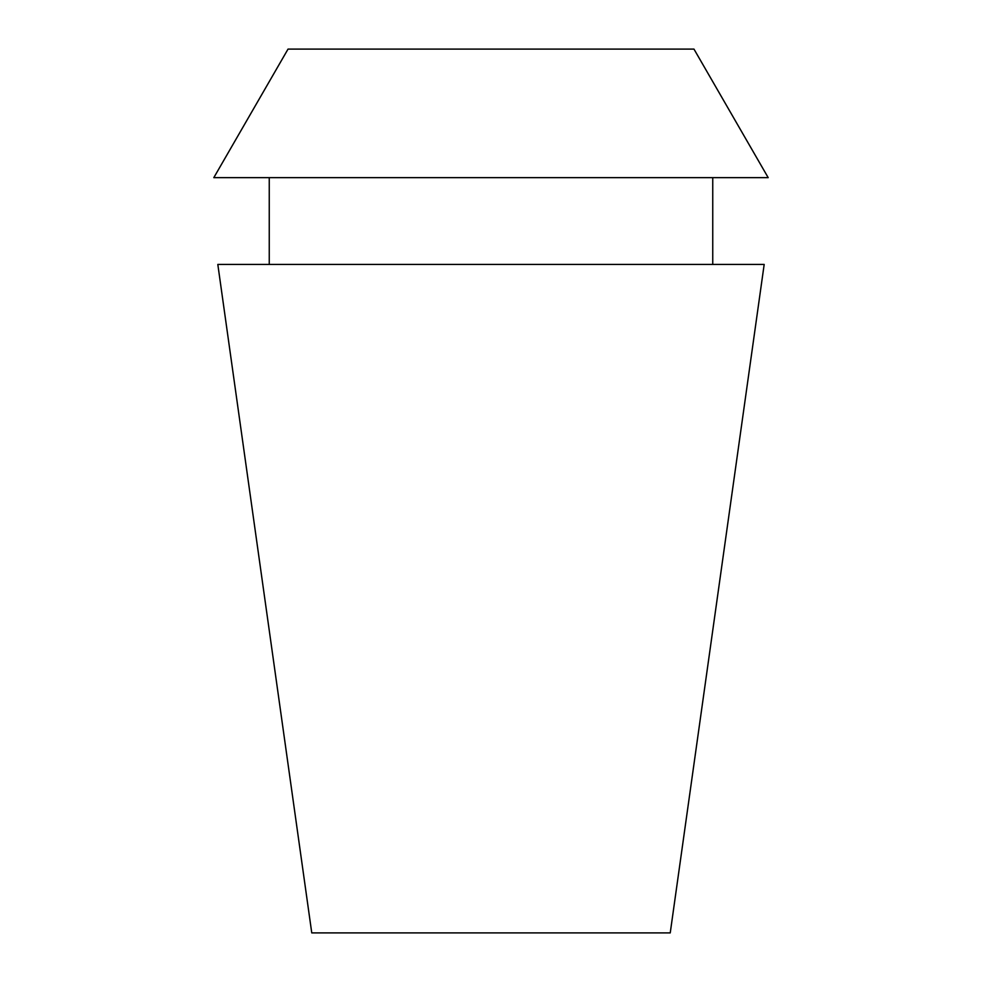 <?xml version="1.0" encoding="UTF-8"?>
<svg xmlns="http://www.w3.org/2000/svg" width="982" height="982" viewBox="0 0 982 982"><rect width="100%" height="100%" fill="white"/><g stroke="black" fill="none" stroke-linecap="round" stroke-linejoin="round"><path stroke-width="1.47" d="M693.967 49.1L288.033 49.1L213.806 177.656L768.194 177.656L693.967 49.1M764.18 264.428L217.82 264.428L311.76 932.9L670.24 932.9L764.18 264.428M712.748 264.428L712.748 177.656M269.252 264.428L269.252 177.656"/></g></svg>
